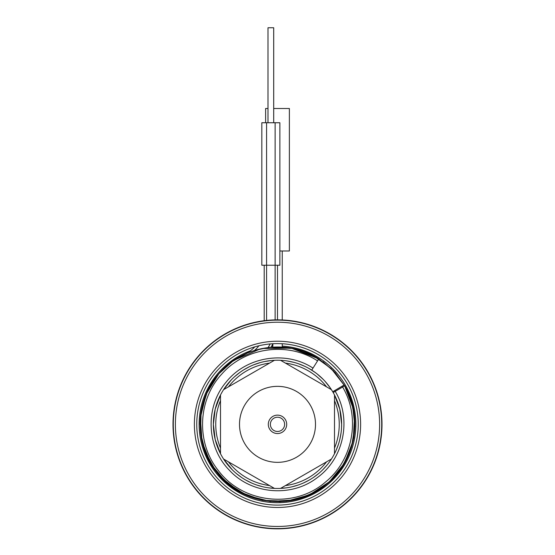 <?xml version="1.0" encoding="UTF-8"?>
<svg xmlns="http://www.w3.org/2000/svg" width="555" height="555" viewBox="0 0 555 555"><rect width="100%" height="100%" fill="white"/><g stroke="black" fill="none" stroke-linecap="round" stroke-linejoin="round"><path stroke-width="0.83" d="M213.377 424.346A64.123 64.123 0 0 1 220.501 394.973L215.187 409.229L213.377 424.346L215.187 439.456L220.501 453.719A64.123 64.123 0 0 1 213.377 424.346L213.46 427.489M213.966 433.011L215.118 439.178M216.651 444.569L218.913 450.41M341.623 424.346L339.813 409.229L334.498 394.973A64.123 64.123 0 0 1 341.623 424.346L341.54 427.489L341.623 424.346A64.123 64.123 0 0 1 331.439 459.02L330.301 460.719L331.439 459.02A64.123 64.123 0 0 1 274.441 488.393L268.474 487.824L274.441 488.393A64.123 64.123 0 0 1 223.561 459.02L224.699 460.719M228.063 465.18L232.281 469.808L223.561 459.02A64.123 64.123 0 0 1 220.501 453.719L220.501 394.973A64.123 64.123 0 0 1 334.498 394.973L334.498 453.719M236.402 473.568L241.404 477.342L236.402 473.568M246.149 480.276L251.755 483.072L246.149 480.276M256.958 485.084L262.987 486.804L256.958 485.084M280.559 488.393L286.526 487.824L280.559 488.393L331.439 459.02M292.013 486.804L298.042 485.084L292.013 486.804M303.245 483.072L308.851 480.276L303.245 483.072M313.596 477.342L318.598 473.568L313.596 477.342M322.719 469.808L326.937 465.18L322.719 469.808M336.087 450.41L338.349 444.569L336.087 450.41M339.882 439.178L341.034 433.011L339.882 439.178M315.136 372.433L308.774 368.367M304.757 366.307L298.41 363.726M294.025 362.394L287.33 360.986M282.828 360.445L280.559 360.299L331.439 389.672M271.43 360.514L264.659 361.527M260.24 362.595L253.753 364.788M249.583 366.619L243.589 369.928M239.815 372.467L234.494 376.783M231.234 379.953L223.561 389.672L274.441 360.299M333.52 391.261A0.95 0.95 0 0 0 333.18 392.545A0.95 0.95 0 0 1 333.52 391.261L334.748 390.533L333.52 391.261A0.95 0.95 -120.6 0 0 333.18 392.545L344.648 385.808L351.641 402.049L354.763 419.455L353.861 437.118L348.97 454.108L340.354 469.551L328.456 482.635L313.894 492.673L297.445 499.153L279.949 501.727L262.321 500.263L245.49 494.838L230.332 485.736L217.629 473.429L208.056 458.562L202.103 441.912L200.077 424.346L202.499 443.542M336.177 398.49L334.498 394.973M330.135 387.73L325.05 381.327M323.253 379.426L317.155 373.959M272.748 347.069L272.9 343.732A47.494 47.494 0 0 1 271.076 347.194L271.076 347.194A47.494 47.494 0 0 0 272.9 343.732M247.468 352.987L254.62 350.385L269.071 347.388M269.848 347.305L292.887 348.471L313.471 355.79L331.189 368.569L344.634 385.787L335.081 372.592L322.975 361.693M247.53 352.959L231.983 361.721L218.857 373.806L207.39 391.518L201.125 411.664L200.535 432.754L205.669 453.22L216.131 471.542L231.151 486.353L249.611 496.565L270.146 501.415L291.229 500.541L311.286 494.006L328.837 482.295L342.574 466.283L351.481 447.157L354.895 426.337L352.557 405.365L344.648 385.808L353.403 409.09M204.788 450.924L216.068 471.459M221.056 477.335L239.954 492.049L262.446 500.284L286.38 501.255L309.461 494.859L329.483 481.719L344.53 463.085L353.16 440.746L354.555 416.833M261.828 265.234L279.873 265.234L279.873 122.745L261.828 122.745L261.828 265.234M277.5 319.853L277.5 265.234M244.554 354.284A77.422 77.422 0 0 0 200.077 424.346A77.422 77.422 0 0 1 244.554 354.284A34.195 34.195 0 0 0 254.842 346.847M318.827 358.877L333.375 370.754L344.634 385.787L333.375 370.754L318.827 358.877L333.375 370.754L344.634 385.787L333.375 370.754L318.827 358.877C288.274 338.744 244.054 344.822 220.057 372.447C194.999 399.114 193.431 443.723 216.547 472.083C241.661 505.98 295.211 511.724 326.944 483.925C355.547 461.108 363.476 417.18 344.648 385.808A0.95 0.95 0 0 0 343.337 385.461L342.109 386.183L342.622 387.05C360.84 417.471 353.126 460.033 325.383 482.129C294.615 509.053 242.722 503.454 218.399 470.591C196.005 443.091 197.538 399.864 221.827 374.021C245.095 347.257 287.948 341.374 317.557 360.889L318.827 358.877C288.274 338.744 244.054 344.822 220.057 372.447C194.999 399.114 193.431 443.723 216.547 472.083C241.661 505.98 295.211 511.724 326.944 483.925C355.547 461.108 363.476 417.18 344.648 385.808M318.723 358.814L291.32 348.172L261.911 348.512M260.455 348.824L234.085 360.244M232.857 361.09L218.857 373.806L206.148 394.293L200.369 417.7L202.062 441.752L211.073 464.112L226.53 482.614L246.926 495.469L270.285 501.429L294.351 499.909M302.052 497.766L317.058 490.897L330.26 481.005L341.068 468.531L348.991 454.052L353.667 438.228L354.874 421.772L352.571 405.427L346.861 389.95M311.73 370.123L312.999 368.118C285.811 350.136 246.122 356.587 226.024 382.249C204.857 407.044 206.418 447.226 229.437 470.3C251.464 494.332 291.535 497.689 317.245 477.654C343.788 458.728 352.009 419.365 335.262 391.4L334.748 390.533L342.109 386.183M264.201 320.7L264.201 265.234M273.698 108.496L289.377 108.496L289.377 250.985L279.873 250.985M265.623 122.745L265.623 108.496L268.003 108.496M268.003 122.745L268.003 27.75L273.698 27.75L273.698 122.745M282.252 346.119A78.366 78.366 0 0 1 355.866 424.346A78.366 78.366 0 0 1 277.5 502.712A78.366 78.366 0 0 1 250.34 350.836M271.638 346.195A78.366 78.366 0 0 1 272.748 346.119M358.246 424.346A80.746 80.746 0 0 1 277.5 505.092A80.746 80.746 0 0 1 196.754 424.346A80.746 80.746 0 0 1 277.5 343.6A80.746 80.746 0 0 1 358.246 424.346M284.625 424.346A7.125 7.125 0 0 1 277.5 431.471A7.125 7.125 0 0 1 270.375 424.346A7.125 7.125 0 0 1 277.5 417.221A7.125 7.125 0 0 1 284.625 424.346M268.301 424.346A9.199 9.199 0 0 1 277.5 415.14A9.199 9.199 0 0 1 286.699 424.346A9.199 9.199 0 0 1 277.5 433.545A9.199 9.199 0 0 1 268.301 424.346M315.497 424.346A37.997 37.997 0 0 0 277.5 386.349A37.997 37.997 0 0 0 239.503 424.346A37.997 37.997 0 0 0 277.5 462.343A37.997 37.997 0 0 0 315.497 424.346M274.441 488.393L223.561 459.02M220.501 448.093A61.744 61.744 0 0 1 220.501 400.599M228.438 386.863A61.744 61.744 0 0 1 269.57 363.109M285.43 363.109A61.744 61.744 0 0 1 326.562 386.863M334.498 400.599A61.744 61.744 0 0 1 334.498 448.093M326.562 461.829A61.744 61.744 0 0 1 285.43 485.576M269.57 485.576A61.744 61.744 0 0 1 228.438 461.829M381.993 424.346A104.493 104.493 0 0 0 277.5 319.853A104.493 104.493 0 0 0 173.007 424.346A104.493 104.493 0 0 0 277.5 528.839A104.493 104.493 0 0 0 381.993 424.346A104.493 104.493 0 0 0 277.5 319.853A104.493 104.493 0 0 0 173.007 424.346A104.493 104.493 0 0 0 277.5 528.839A104.493 104.493 0 0 0 381.993 424.346M175.38 424.346A102.12 102.12 0 0 1 277.5 322.226A102.12 102.12 0 0 1 379.62 424.346A102.12 102.12 0 0 1 277.5 526.459A102.12 102.12 0 0 1 175.38 424.346M194.382 424.346A83.118 83.118 0 0 1 277.5 341.228A83.118 83.118 0 0 1 360.618 424.346A83.118 83.118 0 0 1 277.5 507.464A83.118 83.118 0 0 1 194.382 424.346M268.114 347.499L268.114 347.499A45.122 45.122 0 0 0 270.146 343.933M254.62 350.385L254.62 350.385A36.575 36.575 0 0 0 258.887 345.779M275.127 319.881L275.127 122.745M266.573 320.422L266.573 122.745M312.999 368.118L317.557 360.889M381.715 424.346A104.215 104.215 0 0 0 277.5 320.131A104.215 104.215 0 0 0 173.285 424.346A104.215 104.215 0 0 0 277.5 528.561A104.215 104.215 0 0 0 381.715 424.346M282.252 347.069L282.252 343.739M282.252 319.964L282.252 250.985"/></g></svg>
